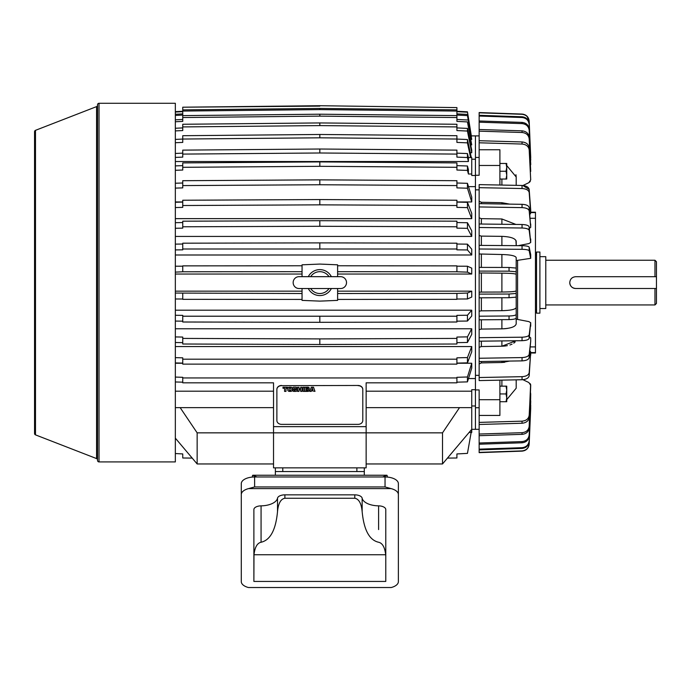 <?xml version="1.0" encoding="UTF-8"?>
<svg xmlns="http://www.w3.org/2000/svg" width="691" height="691" viewBox="0 0 691 691"><rect width="100%" height="100%" fill="white"/><g stroke="black" fill="none" stroke-linecap="round" stroke-linejoin="round"><path stroke-width="1.04" d="M539.904 308.531L545.778 308.531L545.778 256.663L539.904 256.663M545.778 304.947L654.964 304.947L654.964 288.484L575.638 288.484C572.062 288.138 570.101 286.169 569.755 282.602C570.101 279.026 572.062 277.065 575.638 276.711L654.964 276.711L654.964 260.248L545.778 260.248M654.964 276.711L656.45 276.711L656.45 261.734L654.964 260.248M569.755 282.602A5.882 5.882 0 0 0 575.638 288.484M654.964 304.947L656.45 303.47L656.45 288.484L654.964 288.484M656.45 288.484L656.45 276.711M253.882 566.62L253.882 550.312L253.882 581.433L385.777 581.433L385.777 550.312M385.777 556.911L385.69 554.752L253.977 554.752C254.867 547.237 257.225 543.074 261.068 542.254C270.319 540.129 275.804 529.902 277.514 511.59C278.292 503.437 280.745 498.988 284.882 498.254L354.785 498.254C358.914 498.988 361.376 503.437 362.153 511.59L362.153 498.185A17.042 8.525 0 0 0 378.599 505.855A7.411 3.705 180 0 1 385.777 509.552L385.777 581.261L385.284 581.433M253.977 554.752L253.882 581.261L254.374 581.433M398.379 581.623A13.336 6.668 0 0 1 391.253 587.523L248.415 587.523A13.336 6.668 0 0 1 241.289 581.623L241.289 494.557A13.336 6.668 0 0 1 248.622 488.597L391.046 488.597A13.336 6.668 0 0 1 398.379 494.557L398.379 581.623M362.153 498.185A7.411 3.705 180 0 0 354.785 494.851L284.882 494.851A7.411 3.705 180 0 0 277.514 498.185A17.042 8.525 0 0 1 261.068 505.855A7.411 3.705 180 0 0 253.882 509.552L253.882 556.911M362.153 511.59C363.863 529.902 369.34 540.129 378.599 542.254C382.434 543.074 384.801 547.237 385.69 554.752M248.415 587.523L391.253 587.523M398.379 494.557L398.379 483.648A13.336 6.668 180 0 0 385.042 476.98L254.625 476.98A13.336 6.668 180 0 0 241.289 483.648L241.289 494.557M385.042 476.98L385.042 486.939L391.046 488.597M385.042 486.939L254.625 486.939L248.622 488.597M387.262 477.066L387.262 476.358A8.154 4.077 180 0 0 386.96 475.253L382.633 476.98M257.026 476.98L252.707 475.253A8.154 4.077 180 0 0 252.405 476.358L252.405 477.066M386.735 475.253L252.932 475.253M275.372 467.85L275.372 475.253M364.295 475.253L364.295 467.85M275.372 471.556L364.295 471.556M356.884 467.85L356.884 471.556L282.783 471.556L282.783 467.85M281.582 385.466A4.707 3.878 180 0 0 276.875 389.344L276.875 420.482A4.707 3.878 0 0 0 281.582 424.36L358.085 424.36A4.707 3.878 0 0 0 362.792 420.482L362.792 389.344A4.707 3.878 180 0 0 358.085 385.466L281.582 385.656A4.707 3.878 0 0 0 276.875 389.534M358.085 385.466L281.582 385.656M358.085 385.656A4.707 3.878 0 0 1 362.792 389.534M284.58 391.313L284.58 388.264L284.58 391.391L285.979 391.391L285.979 388.264L285.979 391.313M282.982 387.193L287.577 387.28L282.982 387.193M287.776 389.914L287.776 388.592A1.702 1.399 0 0 1 289.477 387.193L290.678 387.193A1.702 1.399 0 0 1 292.371 388.592L292.371 389.992A1.702 1.399 0 0 1 290.678 391.391L289.477 391.391A1.702 1.399 0 0 1 287.776 389.992L287.776 388.679A1.702 1.399 0 0 1 289.477 387.28L289.477 387.193M300.689 391.313L300.689 389.871L300.689 391.391L302.088 391.391L302.088 387.28L300.689 387.28L300.689 388.8L298.987 388.8L298.987 387.28L297.588 387.28L297.588 391.391L298.987 391.391L298.987 389.871L298.987 391.313M297.588 387.28L298.987 387.28M298.987 388.722L300.689 388.722M300.689 387.28L302.088 387.28M303.185 387.193L304.584 387.28L303.185 387.193M308.739 389.292A0.803 0.656 0 0 1 309.257 389.914L309.257 390.19M307.901 387.193L304.861 387.28L307.901 387.193A1.356 1.114 0 0 1 309.257 388.307L309.257 388.679A0.803 0.656 0 0 1 308.652 389.318L308.652 389.361A0.803 0.656 0 0 1 309.257 389.992L309.257 389.914M313.515 387.28L311.313 387.28L309.844 391.391L311.313 387.193L313.515 387.193L314.984 391.391L313.515 387.193M292.708 389.914L293.908 389.992L292.708 389.914M293.908 390.078L295.705 390.078M292.708 388.739L292.708 388.048A1.036 0.855 0 0 1 293.744 387.193L295.869 387.193A1.036 0.855 0 0 1 296.897 388.048L296.897 388.592M293.908 388.584L295.869 388.912A1.036 0.855 0 0 1 296.897 389.767L296.897 390.458M285.979 388.264L287.577 388.264L287.577 387.28M282.982 387.28L282.982 388.264L284.58 388.264M290.678 387.193L290.678 387.28A1.702 1.399 0 0 1 292.371 388.679M290.678 387.28L289.477 387.28M298.987 389.871L300.689 389.871M303.185 387.28L303.185 391.391L304.584 391.391L304.584 387.28M309.257 389.992L309.257 390.277A1.356 1.114 0 0 1 307.901 391.391L304.861 391.391L304.861 387.28M307.901 387.28A1.356 1.114 0 0 1 309.257 388.394M309.844 391.391L311.235 391.391L311.503 390.648L314.984 391.391M295.869 388.912L295.869 388.998A1.036 0.855 0 0 1 296.897 389.854L296.897 390.545A1.036 0.855 0 0 1 295.869 391.391L293.744 391.391A1.036 0.855 0 0 1 292.708 390.545L292.708 389.992M295.869 388.998L293.908 388.515L296.897 388.679L296.897 388.048M295.869 387.193L295.869 387.28A1.036 0.855 0 0 1 296.897 388.135M295.869 387.28L293.744 387.193M292.708 388.048L292.708 388.135A1.036 0.855 0 0 1 293.744 387.28M292.708 388.135L292.708 388.826A1.036 0.855 0 0 0 293.744 389.681L295.705 390.009L294.306 390.493L293.908 389.992M290.177 390.493L289.978 390.493A0.803 0.656 0 0 1 289.175 389.828L289.175 388.843A0.803 0.656 0 0 1 289.978 388.187L290.177 388.187A0.803 0.656 0 0 1 290.971 388.843L290.971 389.828A0.803 0.656 0 0 1 290.177 390.493L289.978 390.493M307.702 388.929L306.26 388.929L306.26 388.083L308.082 388.394L306.26 388.843L306.26 388.083M308.082 390.277L306.26 390.588L306.26 389.741L308.082 390.277M312.384 388.238L312.954 389.819L311.805 389.819L312.384 388.238M289.175 389.75A0.803 0.656 180 0 0 289.978 390.406M290.177 390.406A0.803 0.656 180 0 0 290.971 389.75M307.702 390.588L306.26 390.51L306.26 389.741M311.84 389.733L312.928 389.733M340.577 276.668L340.577 276.668A5.925 5.925 0 0 1 346.511 282.602A5.925 5.925 0 0 1 340.577 288.527L299.082 288.527A5.925 5.925 0 0 1 293.157 282.602A5.925 5.925 0 0 1 299.082 276.668L340.577 276.668M329.002 288.527A10.918 10.918 0 0 1 310.665 288.527M308.298 288.527A12.965 12.965 0 0 0 331.369 288.527M331.369 276.668A12.965 12.965 0 0 0 308.298 276.668M310.665 276.668A10.918 10.918 0 0 1 329.002 276.668M97.535 460.439L97.535 104.756A1.486 1.486 0 0 1 99.02 103.279L99.02 461.916A1.486 1.486 0 0 1 97.535 460.439L97.535 356.979M96.585 106.613A1.486 1.486 0 0 0 97.535 105.231L97.535 459.973A1.486 1.486 0 0 0 96.585 458.591L96.585 106.613L35.491 130.331A1.486 1.486 0 0 0 34.55 131.713L34.55 433.49A1.486 1.486 0 0 0 35.491 434.872L96.585 458.591M99.02 461.916L175.341 461.916L175.341 103.279L99.02 103.279M535.465 309.931L535.465 255.273M535.637 309.775L536.544 313.161L536.544 252.034L539.904 252.034L539.904 313.161L536.544 313.161M535.637 255.42L536.544 252.034M506.054 179.038L506.745 175.143L506.745 179.038L499.895 179.038M506.054 171.256L506.745 167.369L506.745 175.143L506.054 171.256L499.895 171.256M506.054 163.473L506.745 163.473L506.745 167.369L506.054 163.473L499.895 163.473M506.054 401.721L506.745 397.826L506.745 401.721L499.895 401.721M506.054 393.939L506.745 390.052L506.745 397.826L506.054 393.939L499.895 393.939M506.054 386.157L506.745 386.157L506.745 390.052L506.054 386.157L499.895 386.157M366.144 407.638L471.737 407.638L471.737 429.318L475.443 429.318L475.443 135.885L479.148 135.885M530.714 212.206L535.465 212.206L535.465 352.989L530.714 352.989M516.246 245.65L516.194 241.297C515.4 238.378 510.632 236.728 501.891 236.357L481.368 236.115L479.148 235.493M530.705 254.703L530.705 258.33L530.714 254.737L529.185 247.171C528.65 246.29 526.274 245.797 522.042 245.694L479.148 245.383L479.148 249.002L522.042 249.313C526.257 249.425 528.641 249.917 529.185 250.79L530.705 258.33L516.272 260.542L516.194 259.92L516.194 320.175L516.272 319.173L528.857 321.6L530.705 322.723L529.185 334.824C528.65 336.232 526.274 337.027 522.042 337.199L479.148 337.692L479.148 341.19L522.042 340.689C526.257 340.516 528.641 339.73 529.185 338.322L530.705 322.723L530.705 326.221M517.576 260.386L517.576 319.432M479.148 157.444L475.443 157.444L475.443 135.885L471.711 135.885M499.895 165.477L499.895 149.757L479.148 149.757L479.148 165.477L499.895 165.477L499.895 185.033M475.443 175.272L479.148 175.272L479.148 165.477M479.148 189.861L475.443 189.861L475.443 375.334L479.148 375.334M529.833 350.674L530.714 352.039L529.185 372.656C528.65 375.04 526.274 376.388 522.042 376.673L479.148 377.528L479.148 361.557L522.042 360.875C526.257 360.65 528.641 359.579 529.185 357.653L530.714 341.129L529.185 354.353C528.65 356.271 526.274 357.342 522.042 357.575L479.148 358.258L479.148 361.557M479.148 358.258L479.148 341.19M479.148 337.692L479.148 319.812L509.042 319.596C513.404 319.484 515.788 318.974 516.194 318.059L516.194 314.431C515.797 315.346 513.413 315.856 509.042 315.977L479.148 316.193L479.148 319.812M479.148 316.193L479.148 297.804L509.042 297.726L516.194 297.139L516.194 293.45L509.042 294.029L479.148 294.116L479.148 297.804M479.148 294.116L479.148 271.088L509.042 271.166L516.194 271.744L516.194 274.327C515.4 273.645 510.632 273.256 501.891 273.17L479.148 272.962M516.194 271.744L516.194 268.056L509.042 267.469L479.148 267.391L479.148 249.002M479.148 245.383L479.148 227.503L522.042 228.004C526.257 228.168 528.641 228.963 529.185 230.371L530.714 242.524L529.185 226.881C528.65 225.473 526.274 224.679 522.042 224.506L479.148 224.005L479.148 206.937L522.042 207.62C526.257 207.853 528.641 208.924 529.185 210.841L530.714 227.365L529.185 207.542C528.65 205.624 526.274 204.553 522.042 204.32L479.148 203.638L479.148 187.676L522.042 188.522C526.257 188.807 528.641 190.146 529.185 192.539L530.714 213.165L529.833 214.521M499.895 380.171L499.895 399.718L479.148 399.718L479.148 389.931L475.443 389.931M479.148 429.318L475.443 429.318L475.443 407.75L479.148 407.75M479.148 399.718L479.148 415.438L499.895 415.438L499.895 399.718M527.008 116.2L529.185 121.132C528.65 116.926 526.274 114.568 522.042 114.058L479.148 112.564L479.148 149.757M479.148 142.795L522.042 144.039C526.257 144.454 528.641 146.414 529.185 149.904L530.705 179.885L528.857 182.674L522.906 185.516L529.185 189.489C528.65 187.097 526.274 185.758 522.042 185.464L479.148 184.618L479.148 187.676M479.148 203.638L479.148 206.937M479.148 224.005L479.148 227.503M479.148 267.391L479.148 271.088M479.148 377.528L479.148 380.577L522.042 379.73C526.257 379.445 528.641 378.107 529.185 375.714L530.714 352.039M479.148 415.438L479.148 452.64L522.042 451.137C526.257 450.636 528.641 448.278 529.185 444.063L530.714 407.733L529.185 443.812C528.65 448.018 526.274 450.385 522.042 450.895L479.148 452.389M479.148 424.481L522.042 423.246C526.257 422.823 528.641 420.871 529.185 417.373L530.61 384.481M530.61 384.464L530.256 383.704M504.689 362.291L501.891 362.499L509.656 361.073M515.115 342.01L513.784 343.168M512.04 344.161L509.915 344.99M507.41 345.638L504.758 346.044M504.706 346.044L501.891 346.217L515.927 340.758M507.41 328.415L504.758 328.717M504.706 328.717L501.891 328.838C510.614 328.475 515.382 326.826 516.194 323.898L516.194 320.175M504.706 310.596L501.891 310.674C510.614 310.449 515.382 309.421 516.194 307.599L516.194 314.431M515.927 240.356L516.194 245.02M530.705 210.021L529.185 189.489L530.705 213.07M515.944 174.719L516.194 176.982L506.745 165.564M528.857 182.666L530.256 181.491M479.148 131.16L522.042 132.499C526.257 132.957 528.641 135.073 529.185 138.848L530.714 171.403L529.185 147.822C528.65 144.333 526.274 142.381 522.042 141.957L479.148 140.714M479.148 122.186L522.042 123.603C526.257 124.086 528.641 126.323 529.185 130.314L530.714 164.743L529.185 137.189C528.65 133.415 526.274 131.307 522.042 130.841L479.148 129.502M479.148 116.036L522.042 117.505C526.257 117.997 528.641 120.32 529.185 124.458L530.714 160.148L529.185 129.105C528.65 125.123 526.274 122.886 522.042 122.402L479.148 120.985M479.148 112.806L522.042 114.3C526.257 114.81 528.641 117.168 529.185 121.383L530.714 157.712L529.185 123.724C528.65 119.595 526.274 117.28 522.042 116.77L479.148 115.302M530.705 157.306L529.185 121.132L530.705 157.557M522.042 114.3L523.433 114.24M524.728 114.663L525.955 115.337M516.194 185.352L516.194 176.982M509.656 204.121L501.891 202.696L481.368 202.29L479.148 201.236M481.368 203.672L481.368 202.29M530.705 223.996L530.705 227.296L528.857 228.825M515.927 224.437L501.891 218.978L481.368 218.658L479.148 217.812M481.368 224.031L481.368 218.658M530.705 238.982L530.705 242.472L528.857 243.595L518.12 245.668M481.368 245.4L481.368 236.115M516.194 259.92L516.194 257.596C515.4 255.782 510.632 254.754 501.891 254.521L479.148 253.986M481.368 267.4L481.368 254.374M479.148 292.233L481.368 292.086L481.368 273.109M481.368 292.086L501.891 292.034C510.614 291.947 515.382 291.559 516.194 290.868L516.194 274.327M479.148 311.209L481.368 310.829L481.368 297.804M481.368 310.829L501.891 310.674L501.891 297.743M479.148 329.702L481.368 329.08L481.368 319.803M481.368 329.08L501.891 328.838L501.891 319.648M479.148 347.383L481.368 346.545L481.368 341.164M481.368 346.545L501.891 346.217L501.891 340.922M528.857 336.37L530.705 337.899L530.705 341.199M479.148 363.958L481.368 362.905L481.368 361.523M481.368 362.905L501.891 362.499L501.891 361.194M506.745 399.64L516.194 388.212L516.194 379.843M522.906 379.687L528.857 382.529L530.705 385.31L529.185 415.291C528.65 418.781 526.274 420.733 522.042 421.165L479.148 422.4M530.714 385.181L529.185 426.347C528.65 430.122 526.274 432.229 522.042 432.696L479.148 434.034M479.148 435.693L522.042 434.354C526.257 433.905 528.641 431.789 529.185 428.005L530.61 393.041M479.148 444.209L522.042 442.793C526.257 442.318 528.641 440.081 529.185 436.09L530.714 401.661L529.185 434.881C528.65 438.863 526.274 441.1 522.042 441.592L479.148 443.009M530.705 393.93L530.61 399.657M479.148 449.893L522.042 448.424C526.257 447.932 528.641 445.609 529.185 441.471L530.714 405.781L529.185 440.737C528.65 444.866 526.274 447.189 522.042 447.69L479.148 449.159M530.705 400.607L530.619 404.226M530.662 406.913L530.705 405.202M530.705 407.647L528.995 445.445M528.563 446.74L527.889 447.932M527 449.003L525.946 449.867M524.728 450.541L522.042 450.895M530.61 393.024L530.446 392.566M530.178 346.917L535.465 346.917M535.465 218.278L530.178 218.278M535.465 212.595L530.714 212.595M535.465 352.6L530.714 352.6M516.194 311.218L516.194 323.898M516.194 257.596L516.194 270.63M516.194 294.565L516.194 307.599M469.085 432.471L471.737 432.471L471.737 429.318L442.516 463.955L366.144 463.955M192.15 458.098L182.752 457.995L182.752 453.935L175.341 453.546M471.297 431.642L467.453 453.382L456.915 453.935L456.915 457.995L447.509 458.098M456.915 453.935L456.915 455.309M182.752 455.309L182.752 453.935M175.341 298.978L182.752 299.013M302.045 293.52L175.341 293.07M182.752 293.416L182.752 299.333L302.045 299.428M302.045 276.668L302.045 264.817L319.829 264.074L337.614 264.817L337.614 276.668M337.614 288.527L337.614 300.386L319.829 301.121L302.045 300.386L302.045 288.527M302.045 265.767L182.752 265.871L182.752 271.779L302.045 271.675M337.614 271.675L456.915 271.779L456.915 265.871L337.614 265.767M337.614 299.428L456.915 299.333L456.915 293.416L337.614 293.52M456.915 299.013L467.453 298.97L471.737 297.061L471.737 291.153L467.453 293.053L467.453 298.97M467.453 293.053L456.915 293.416M456.915 271.779L467.453 272.142L471.737 274.042L337.614 274.042M471.737 274.042L471.737 268.134L467.453 266.234L467.453 272.142M467.453 266.234L456.915 266.19M175.341 272.124L182.752 271.779M182.752 266.19L175.341 266.216M175.341 188.116L182.752 187.892L182.752 185.585L319.829 184.747L456.915 185.585L456.915 180.696L319.829 179.859L319.829 184.747M182.752 183.011L175.341 183.227M456.915 185.585L456.915 187.892L467.453 188.211L471.737 201.953L456.915 201.953M471.737 201.953L471.737 197.073L467.453 183.322L467.453 188.211M467.453 183.322L456.915 183.011M319.829 179.859L182.752 180.696L182.752 185.585M175.341 207.55L182.752 207.369L182.752 205.521L319.829 204.847L456.915 205.521L456.915 200.243L319.829 199.569L319.829 204.847M182.752 202.092L175.341 202.264M456.915 205.521L456.915 207.369L467.453 207.628L471.737 218.641L175.341 218.641M471.737 218.641L471.737 213.364L467.453 202.342L467.453 207.628M467.453 202.342L456.915 202.092M319.829 199.569L182.752 200.243L182.752 205.521M175.341 228.272L182.752 228.142L182.752 226.778L319.829 226.285L456.915 226.778L456.915 221.189L319.829 220.697L319.829 226.285M182.752 222.554L175.341 222.683M456.915 226.778L456.915 228.142L467.453 228.324L471.737 236.426L175.341 236.426M471.737 236.426L471.737 230.837L467.453 222.735L467.453 228.324M467.453 222.735L456.915 222.554M319.829 220.697L182.752 221.189L182.752 226.778M175.341 249.917L182.752 249.84L182.752 248.993L456.915 248.993L456.915 243.189L319.829 242.886L319.829 248.682M182.752 244.035L175.341 244.122M456.915 248.993L456.915 249.84L467.453 249.952L471.737 254.996L175.341 254.996M471.737 254.996L471.737 249.201L467.453 244.156L467.453 249.952M467.453 244.156L456.915 244.035M319.829 242.886L182.752 243.189L182.752 248.993M175.341 321.073L182.752 321.16M175.341 310.199L471.737 310.199L467.453 315.243L456.915 315.355L456.915 316.21L182.752 316.21L182.752 315.355L175.341 315.277M456.915 321.16L467.453 321.039L471.737 315.994L471.737 310.199M467.453 315.243L467.453 321.039M319.829 316.513L319.829 322.317L456.915 322.006L456.915 316.21M182.752 316.21L182.752 322.006L319.829 322.317M175.341 342.511L182.752 342.641M175.341 328.769L471.737 328.769L467.453 336.871L456.915 337.061L456.915 338.417L319.829 338.91L182.752 338.417L182.752 337.061L175.341 336.932M456.915 342.641L467.453 342.46L471.737 334.358L471.737 328.769M467.453 336.871L467.453 342.46M319.829 338.91L319.829 344.498L456.915 344.006L456.915 338.417M182.752 338.417L182.752 344.006L319.829 344.498M182.752 359.19L182.752 364.122L456.915 364.122L456.915 359.19L182.752 359.19L182.752 357.826L175.341 357.644M175.341 362.93L182.752 363.103M456.915 363.103L467.453 362.853L471.737 351.831L471.737 346.554L467.453 357.575L467.453 362.853M467.453 357.575L456.915 357.826L456.915 359.19M456.915 382.183L467.453 381.873L471.737 368.122L471.737 363.241L467.453 376.992L467.453 381.873M467.453 376.992L456.915 377.303L456.915 377.942L182.752 377.942L182.752 382.831L273.524 382.831L273.524 426.641L366.144 426.641L366.144 467.85L273.524 467.85L273.524 432.851L442.516 432.851L442.516 463.955M319.829 152.987L319.829 149.023L182.752 150.128L182.752 154.093L319.829 152.987L456.915 154.093L456.915 157.125L467.453 157.531L468.403 161.53L175.341 161.53M182.752 154.093L182.752 157.125L175.341 157.41M182.752 165.633L175.341 165.892M319.829 161.91L182.752 162.903L182.752 167.308L319.829 166.315L456.915 167.308L456.915 162.903L319.829 161.91L319.829 166.315M456.915 167.308L456.915 170.038L467.453 170.409L468.403 174.002L468.403 169.597L467.453 165.995L456.915 165.633M175.341 142.726L182.752 142.406L182.752 139.038L319.829 137.811L456.915 139.038L456.915 135.704L319.829 134.477L319.829 137.811M182.752 139.072L175.341 139.401M456.915 139.038L456.915 142.406L467.453 142.864L470.588 157.565M471.297 157.565L467.453 139.53L467.453 142.864M467.453 139.53L456.915 139.072M319.829 134.477L182.752 135.704L182.752 139.038M175.341 130.91L182.752 130.564L182.752 126.919L319.829 125.598L456.915 126.919L456.915 124.268L319.829 122.938L319.829 125.598M182.752 127.913L175.341 128.258M456.915 126.919L456.915 130.564L467.453 131.057L471.737 152.763L470.277 152.763M471.737 152.763L471.737 150.111L467.453 128.405L467.453 131.057M467.453 128.405L456.915 127.913M319.829 122.938L182.752 124.268L182.752 126.919M175.341 121.763L182.752 121.391L182.752 117.539L319.829 116.14L456.915 117.539L456.915 115.613L319.829 114.205L319.829 116.14M182.752 119.465L175.341 119.828M456.915 117.539L456.915 121.391L467.453 121.918L471.737 144.868L470.701 144.868M471.737 144.868L467.453 121.918M467.453 119.984L456.915 119.465M319.829 114.205L182.752 115.613L182.752 117.539M175.341 115.432L182.752 115.051L182.752 111.061L319.829 109.601L456.915 111.061L456.915 109.886L319.829 108.435L319.829 109.601M182.752 113.885L175.341 114.265M456.915 111.061L456.915 115.051L467.453 115.596L471.737 139.392L471.072 139.392M471.737 139.392L467.453 115.596M467.453 114.421L456.915 113.885M319.829 108.435L182.752 109.886L182.752 111.061M182.752 111.268L175.341 111.648M175.341 112.046L182.752 111.657M456.915 111.268L467.453 111.812L471.417 136.429M456.915 111.657L467.453 112.21M456.915 107.589L319.829 105.714L456.915 107.589L456.915 109.886M319.829 105.714L182.752 107.2L319.829 106.112M182.752 109.886L182.752 107.589M459.506 407.638L442.516 432.851M475.443 389.707L471.737 389.707L471.737 391.192L366.144 391.192L366.144 382.831L366.144 426.641M471.737 407.638L471.737 391.192M467.453 157.531L467.453 153.566L456.915 153.152M468.403 174.002L471.737 174.002L471.737 157.565L468.403 157.565L468.403 161.53M468.403 157.565L467.453 153.566M456.915 154.093L456.915 150.128L319.829 149.023M182.752 153.152L175.341 153.445M175.341 170.297L182.752 170.038L182.752 167.308M467.453 165.995L467.453 170.409M471.737 174.002L471.737 175.488L475.443 175.488M366.144 382.831L456.915 382.831L456.915 377.942M182.752 377.942L182.752 377.303L175.341 377.079M175.341 363.241L182.752 363.241M456.915 363.241L471.737 363.241M175.341 346.554L471.737 346.554M182.752 201.953L175.341 201.953M337.614 291.153L471.737 291.153M302.045 274.042L175.341 274.042M175.341 291.153L302.045 291.153M175.341 381.968L182.752 382.183M471.737 405.98L475.443 405.98M468.489 378.547L475.443 378.547M475.443 159.215L471.737 159.215M475.443 186.648L468.489 186.648M273.524 426.641L273.524 432.851L197.151 432.851L180.161 407.638M175.341 407.638L273.524 407.638M273.524 382.831L273.524 391.192L175.341 391.192M175.341 438.146L197.151 463.955L273.524 463.955M197.151 463.955L197.151 432.851M378.599 505.855L378.599 529.574M261.068 542.254L261.068 505.855M254.625 486.939L254.625 476.98M277.514 498.185L277.514 511.59M284.882 498.254L284.882 494.851M354.785 498.254L354.785 494.851M35.491 130.331L35.491 434.872M501.891 185.067L501.891 179.038M501.891 386.157L501.891 380.128M522.042 117.505L522.042 116.77M522.042 123.603L522.042 122.402M522.042 132.499L522.042 130.841M522.042 144.039L522.042 141.957M522.042 188.522L522.042 185.464M522.042 207.62L522.042 204.32M522.042 228.004L522.042 224.506M522.042 249.313L522.042 245.694M509.042 271.166L509.042 267.469M509.042 297.726L509.042 294.029M509.042 319.596L509.042 315.977M522.042 340.689L522.042 337.199M522.042 360.875L522.042 357.575M522.042 379.73L522.042 376.673M522.042 423.246L522.042 421.165M522.042 434.354L522.042 432.696M522.042 442.793L522.042 441.592M522.042 448.424L522.042 447.69M529.185 124.458L529.185 123.724M530.705 159.992L530.705 159.267M529.185 130.314L529.185 129.105M530.705 164.596L530.705 163.387M529.185 138.848L529.185 137.189M529.185 149.904L529.185 147.822M529.185 192.539L529.185 189.489M501.891 204L501.891 202.696M529.185 210.841L529.185 207.542M501.891 224.273L501.891 218.978M529.185 230.371L529.185 226.881M501.891 245.547L501.891 236.357M529.185 250.79L529.185 247.171M501.891 267.452L501.891 254.521M501.891 292.034L501.891 273.17M529.185 338.322L529.185 334.824M529.185 357.653L529.185 354.353M529.185 375.714L529.185 372.656M530.705 355.174L530.705 352.125M529.185 417.373L529.185 415.291M529.185 428.005L529.185 426.347M529.185 436.09L529.185 434.881M529.185 441.471L529.185 440.737M530.714 160.148L530.714 159.414M530.714 164.743L530.714 163.534M530.714 213.165L530.714 210.107"/></g></svg>
